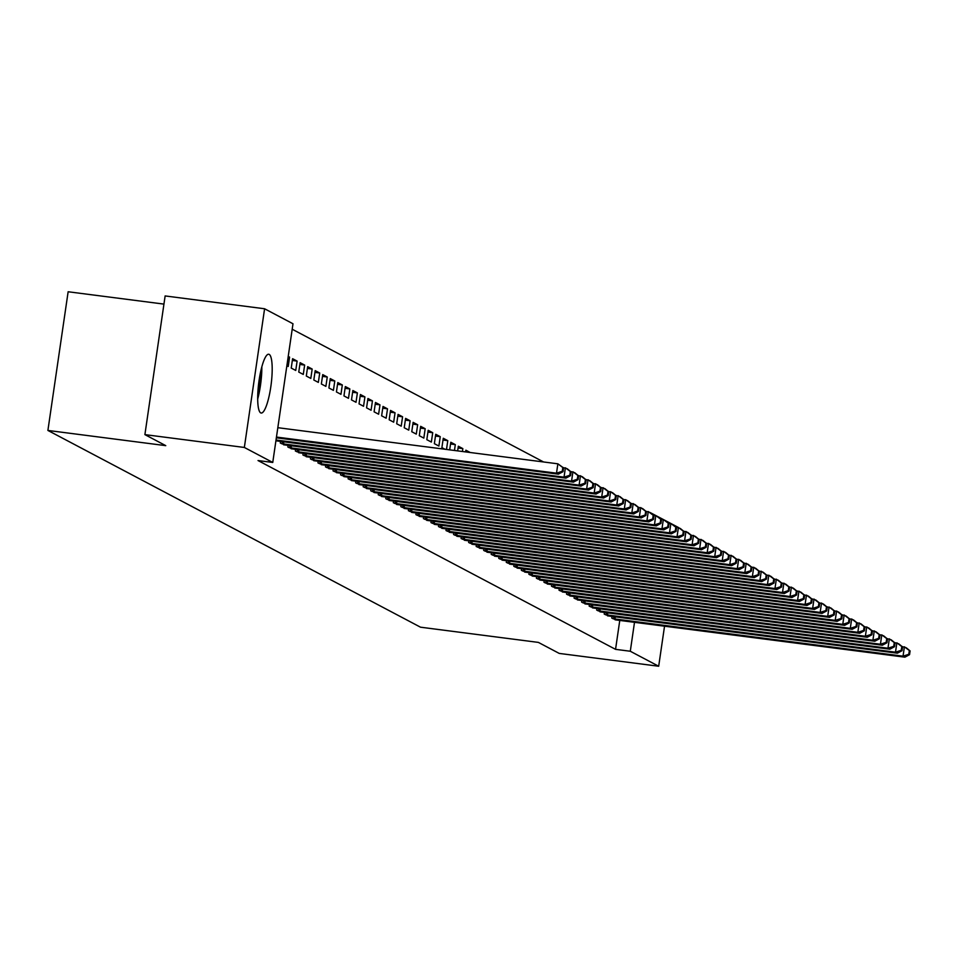 <?xml version="1.0" encoding="UTF-8"?>
<svg xmlns="http://www.w3.org/2000/svg" width="958" height="958" viewBox="0 0 958 958"><rect width="100%" height="100%" fill="white"/><g stroke="black" fill="none" stroke-linecap="round" stroke-linejoin="round"><path stroke-width="1.44" d="M260.672 412.874A29.638 6.239 -82.7 0 1 258.899 381.691A29.638 6.239 -82.7 0 1 268.731 354.244A29.638 6.239 -82.7 0 1 269.21 354.4A29.638 6.239 -82.7 0 1 270.982 385.595A29.638 6.239 -82.7 0 1 261.151 413.03A29.638 6.239 -82.7 0 1 260.672 412.874M543.581 461.972L292.19 329.217M650.075 512.506L678.899 527.726M163.938 304.105L68.138 291.759L47.9 430.441L420.502 627.191L538.372 642.399L559.232 653.416L658.685 666.241L630.292 651.248L634.507 622.293M47.9 430.441L165.77 445.65L144.898 434.621L165.135 295.938L264.588 308.763L292.992 323.768L272.755 462.451L244.35 447.458L264.588 308.763M604.474 612.401L604.223 614.102L608.821 615.97M589.409 604.45L589.158 606.139L593.756 608.019M574.345 596.487L574.093 598.187L578.692 600.055M559.268 588.535L559.029 590.236L563.615 592.104M544.204 580.572L543.964 582.272L548.551 584.152M529.139 572.621L528.888 574.321L533.486 576.189M514.075 564.669L513.823 566.358L518.422 568.238M499.01 556.706L498.759 558.406L503.357 560.274M483.946 548.754L483.694 550.455L488.293 552.323M468.869 540.791L468.63 542.491L473.216 544.372M470.234 452.511L465.863 450.2L465.612 451.913M453.805 532.84L453.553 534.54L458.152 536.408M450.535 444.009L455.313 444.632L450.799 442.249L449.685 449.853M455.313 444.632L454.463 450.476M438.74 524.888L438.489 526.577L443.087 528.457M435.734 434.285L434.357 443.662L438.884 446.045L440.249 436.668L435.734 434.285M423.675 516.925L423.424 518.625L428.022 520.493M420.658 426.334L419.293 435.698L423.819 438.093L425.184 428.717L420.658 426.334M408.611 508.973L408.359 510.674L412.958 512.542M405.593 418.371L404.228 427.747L408.743 430.13L410.12 420.766L405.593 418.371M393.534 501.022L393.295 502.711L397.881 504.591M390.529 410.419L389.164 419.796L393.678 422.179L395.043 412.802L390.529 410.419M378.47 493.059L378.23 494.759L382.817 496.627M375.464 402.468L374.099 411.832L378.614 414.215L379.979 404.851L375.464 402.468M363.405 485.107L363.154 486.796L367.752 488.676M360.4 394.504L359.034 403.881L363.549 406.264L364.914 396.899L360.4 394.504M348.341 477.144L348.089 478.844L352.688 480.712M345.323 386.553L343.958 395.917L348.484 398.312L349.85 388.936L345.323 386.553M333.276 469.192L333.025 470.893L337.623 472.761M330.259 378.59L328.893 387.966L333.42 390.349L334.785 380.985L330.259 378.59M318.212 461.241L317.96 462.93L322.559 464.81M315.194 370.638L313.829 380.015L318.343 382.398L319.721 373.021L315.194 370.638M303.135 453.278L302.896 454.978L307.482 456.846M300.129 362.687L298.764 372.051L303.279 374.434L304.644 365.07L300.129 362.687M288.071 445.326L287.831 447.015L292.418 448.895M288.226 356.4L289.579 357.118L288.214 366.483L286.861 365.764M275.928 440.74L277.353 440.931M272.755 462.451L258.025 460.547L615.551 649.344L619.778 620.389M280.538 441.351L280.287 443.039L284.885 444.919M292.597 358.699L291.232 368.076L295.747 370.459L297.112 361.094L292.597 358.699M295.603 449.302L295.363 451.002L299.95 452.871M307.662 366.663L306.297 376.027L310.811 378.422L312.176 369.046L307.662 366.663M310.667 457.253L310.428 458.954L315.014 460.822M322.726 374.614L321.361 383.99L325.888 386.373L327.253 377.009L322.726 374.614M325.744 465.217L325.492 466.905L330.091 468.785M337.791 382.577L336.426 391.942L340.952 394.325L342.317 384.96L337.791 382.577M340.809 473.168L340.557 474.869L345.155 476.737M352.867 390.529L351.49 399.905L356.017 402.288L357.382 392.912L352.867 390.529M355.873 481.132L355.622 482.82L360.22 484.7M367.932 398.48L366.567 407.857L371.081 410.24L372.446 400.875L367.932 398.48M370.938 489.083L370.686 490.783L375.285 492.651M382.996 406.443L381.631 415.808L386.146 418.203L387.511 408.826L382.996 406.443M386.002 497.034L385.763 498.735L390.349 500.603M398.061 414.395L396.696 423.771L401.21 426.154L402.588 416.778L398.061 414.395M401.079 504.998L400.827 506.686L405.426 508.566M413.126 422.358L411.76 431.723L416.287 434.106L417.652 424.741L413.126 422.358M416.143 512.949L415.892 514.65L420.49 516.518M428.19 430.31L426.825 439.674L431.351 442.069L432.717 432.693L428.19 430.31M431.208 520.901L430.956 522.601L435.555 524.481M443.003 440.033L447.781 440.656L443.267 438.261L441.889 447.637L444.943 449.242M447.781 440.656L446.5 449.446M446.272 528.864L446.021 530.564L450.619 532.432M458.068 447.997L462.846 448.607L458.331 446.224L457.649 450.883M462.846 448.607L462.427 451.505M461.337 536.815L461.097 538.516L465.684 540.384M476.401 544.779L476.162 546.467L480.748 548.347M491.478 552.73L491.226 554.431L495.825 556.299M506.543 560.681L506.291 562.382L510.889 564.262M521.607 568.645L521.356 570.345L525.954 572.213M536.672 576.596L536.42 578.297L541.019 580.165M551.736 584.56L551.497 586.248L556.083 588.128M566.813 592.511L566.561 594.211L571.16 596.08M581.877 600.462L581.626 602.163L586.224 604.043M596.942 608.426L596.69 610.114L601.289 611.994M612.006 616.377L611.755 618.078L616.353 619.946M664.541 626.161L658.685 666.241M144.898 434.621L244.35 447.458M615.551 649.344L630.292 651.248M288.154 356.927L289.579 357.118M292.334 360.471L297.112 361.094M299.866 364.447L304.644 365.07M307.398 368.435L312.176 369.046M314.942 372.411L319.721 373.021M322.475 376.386L327.253 377.009M330.007 380.362L334.785 380.985M337.539 384.338L342.317 384.96M345.072 388.325L349.85 388.936M352.604 392.301L357.382 392.912M360.136 396.277L364.914 396.899M367.668 400.252L372.446 400.875M375.201 404.228L379.979 404.851M382.733 408.216L387.511 408.826M390.265 412.191L395.043 412.802M397.81 416.167L402.588 416.778M405.342 420.143L410.12 420.766M412.874 424.119L417.652 424.741M420.406 428.106L425.184 428.717M427.939 432.082L432.717 432.693M435.471 436.058L440.249 436.668M276.455 437.064L556.502 473.18L558.382 474.174L276.347 437.794M277.832 427.687L557.867 463.816L563.567 467.935L562.813 467.54L562.262 471.288L563.017 471.683L563.567 467.935M562.262 471.288L556.502 473.18L557.867 463.816L562.813 467.54M558.382 474.174L563.017 471.683M276.024 440.009L564.034 477.156L565.915 478.15L276.06 440.812M563.017 467.48L567.292 468.785L571.1 471.911L570.345 471.516L569.794 475.264L570.549 475.659L571.1 471.911M569.794 475.264L564.034 477.156L565.4 467.791L570.345 471.516M565.915 478.15L570.549 475.659M281.508 443.686L571.567 481.144L573.447 482.137L283.592 444.787M570.549 471.456L574.824 472.761L578.632 475.898L577.878 475.491L577.327 479.239L578.081 479.647L578.632 475.898M577.327 479.239L571.567 481.144L572.932 471.767L577.878 475.491M573.447 482.137L578.081 479.647M257.69 399.067A29.447 6.203 97.3 0 0 261.833 366.866M260.911 370.602A25.65 5.401 -82.7 0 1 257.726 395.223M289.041 447.661L579.099 485.119L580.991 486.113L291.124 448.763M578.081 475.431L582.356 476.737L586.164 479.874L585.41 479.467L584.871 483.215L585.613 483.622L586.164 479.874M584.871 483.215L579.099 485.119L580.464 475.743L585.41 479.467M580.991 486.113L585.613 483.622M296.573 451.637L586.631 489.095L588.523 490.089L298.656 452.739M585.613 479.419L589.889 480.712L593.697 483.85L592.942 483.455L592.403 487.203L593.158 487.598L593.697 483.85M592.403 487.203L586.631 489.095L588.008 479.719L592.942 483.455M588.523 490.089L593.158 487.598M304.117 455.625L594.164 493.071L596.056 494.065L306.189 456.715M593.146 483.395L597.421 484.7L601.229 487.826L600.474 487.43L599.936 491.179L600.69 491.574L601.229 487.826M599.936 491.179L594.164 493.071L595.541 483.706L600.474 487.43M596.056 494.065L600.69 491.574M311.649 459.601L601.708 497.046L603.588 498.04L313.721 460.702M600.678 487.371L604.953 488.676L608.761 491.801L608.007 491.406L607.468 495.154L608.222 495.549L608.761 491.801M607.468 495.154L601.708 497.046L603.073 487.682L608.007 491.406M603.588 498.04L608.222 495.549M319.182 463.576L609.24 501.034L611.12 502.028L321.253 464.678M608.21 491.346L612.485 492.651L616.293 495.777L615.551 495.382L615 499.13L615.755 499.537L616.293 495.777M615 499.13L609.24 501.034L610.605 491.658L615.551 495.382M611.12 502.028L615.755 499.537M326.714 467.552L616.772 505.01L618.652 506.004L328.798 468.654M615.743 495.322L620.018 496.627L623.838 499.765L623.083 499.358L622.532 503.106L623.287 503.513L623.838 499.765M622.532 503.106L616.772 505.01L618.138 495.633L623.083 499.358M618.652 506.004L623.287 503.513M334.246 471.528L624.305 508.985L626.185 509.979L336.33 472.629M623.275 499.31L627.55 500.603L631.37 503.74L630.615 503.345L630.065 507.093L630.819 507.489L631.37 503.74M630.065 507.093L624.305 508.985L625.67 499.609L630.615 503.345M626.185 509.979L630.819 507.489M341.778 475.515L631.837 512.961L633.717 513.955L343.862 476.605M630.807 503.285L635.082 504.591L638.902 507.716L638.148 507.321L637.597 511.069L638.351 511.464L638.902 507.716M637.597 511.069L631.837 512.961L633.202 503.597L638.148 507.321M633.717 513.955L638.351 511.464M349.311 479.491L639.369 516.937L641.249 517.931L351.394 480.593M638.339 507.261L642.614 508.566L646.434 511.692L645.68 511.297L645.129 515.045L645.884 515.44L646.434 511.692M645.129 515.045L639.369 516.937L640.734 507.572L645.68 511.297M641.249 517.931L645.884 515.44M356.843 483.467L646.901 520.924L648.782 521.918L358.927 484.568M645.884 511.237L650.159 512.542L653.967 515.667L653.212 515.272L652.661 519.02L653.416 519.416L653.967 515.667M652.661 519.02L646.901 520.924L648.267 511.548L653.212 515.272M648.782 521.918L653.416 519.416M364.375 487.442L654.434 524.9L656.314 525.894L366.459 488.544M653.416 515.212L657.691 516.518L661.499 519.655L660.745 519.248L660.194 522.996L660.948 523.403L661.499 519.655M660.194 522.996L654.434 524.9L655.799 515.524L660.745 519.248M656.314 525.894L660.948 523.403M371.908 491.418L661.966 528.876L663.858 529.87L373.991 492.52M660.948 519.2L665.223 520.493L669.031 523.631L668.277 523.236L667.738 526.984L668.48 527.379L669.031 523.631M667.738 526.984L661.966 528.876L663.331 519.499L668.277 523.236M663.858 529.87L668.48 527.379M379.44 495.406L669.498 532.852L671.39 533.846L381.524 496.495M668.48 523.176L672.755 524.481L676.564 527.607L675.809 527.211L675.27 530.96L676.025 531.355L676.564 527.607M675.27 530.96L669.498 532.852L670.875 523.487L675.809 527.211M671.39 533.846L676.025 531.355M386.984 499.381L677.031 536.827L678.923 537.821L389.056 500.483M676.013 527.151L680.288 528.457L684.096 531.582L683.341 531.187L682.803 534.935L683.557 535.33L684.096 531.582M682.803 534.935L677.031 536.827L678.408 527.463L683.341 531.187M678.923 537.821L683.557 535.33M394.516 503.357L684.575 540.815L686.455 541.809L396.588 504.459M683.545 531.127L687.82 532.432L691.628 535.558L690.874 535.163L690.335 538.911L691.089 539.306L691.628 535.558M690.335 538.911L684.575 540.815L685.94 531.439L690.874 535.163M686.455 541.809L691.089 539.306M402.049 507.333L692.107 544.791L693.987 545.785L404.12 508.435M691.077 535.103L695.352 536.408L699.16 539.546L698.418 539.138L697.867 542.887L698.621 543.294L699.16 539.546M697.867 542.887L692.107 544.791L693.472 535.414L698.418 539.138M693.987 545.785L698.621 543.294M409.581 511.309L699.639 548.766L701.519 549.76L411.665 512.41M698.61 539.091L702.885 540.384L706.705 543.521L705.95 543.126L705.399 546.874L706.154 547.269L706.705 543.521M705.399 546.874L699.639 548.766L701.005 539.39L705.95 543.126M701.519 549.76L706.154 547.269M417.113 515.296L707.172 552.742L709.052 553.736L419.197 516.386M706.142 543.066L710.417 544.372L714.237 547.497L713.482 547.102L712.932 550.85L713.686 551.245L714.237 547.497M712.932 550.85L707.172 552.742L708.537 543.378L713.482 547.102M709.052 553.736L713.686 551.245M424.645 519.272L714.704 556.718L716.584 557.712L426.729 520.374M713.674 547.042L717.949 548.347L721.769 551.473L721.015 551.078L720.464 554.826L721.218 555.221L721.769 551.473M720.464 554.826L714.704 556.718L716.069 547.353L721.015 551.078M716.584 557.712L721.218 555.221M432.178 523.248L722.236 560.705L724.116 561.699L434.261 524.349M721.206 551.018L725.481 552.323L729.301 555.448L728.547 555.053L727.996 558.801L728.751 559.197L729.301 555.448M727.996 558.801L722.236 560.705L723.601 551.329L728.547 555.053M724.116 561.699L728.751 559.197M439.71 527.223L729.768 564.681L731.649 565.675L441.794 528.325M728.751 554.993L733.014 556.299L736.834 559.436L736.079 559.029L735.528 562.777L736.283 563.184L736.834 559.436M735.528 562.777L729.768 564.681L731.134 555.305L736.079 559.029M731.649 565.675L736.283 563.184M447.242 531.199L737.301 568.657L739.181 569.651L449.326 532.301M736.283 558.981L740.558 560.274L744.366 563.412L743.612 563.017L743.061 566.765L743.815 567.16L744.366 563.412M743.061 566.765L737.301 568.657L738.666 559.28L743.612 563.017M739.181 569.651L743.815 567.16M454.775 535.187L744.833 572.633L746.725 573.626L456.858 536.276M743.815 562.957L748.09 564.262L751.898 567.387L751.144 566.992L750.605 570.74L751.347 571.136L751.898 567.387M750.605 570.74L744.833 572.633L746.198 563.268L751.144 566.992M746.725 573.626L751.347 571.136M462.307 539.162L752.365 576.608L754.257 577.602L464.391 540.264M751.347 566.932L755.623 568.238L759.431 571.363L758.676 570.968L758.137 574.716L758.892 575.111L759.431 571.363M758.137 574.716L752.365 576.608L753.73 567.244L758.676 570.968M754.257 577.602L758.892 575.111M469.839 543.138L759.898 580.584L761.79 581.59L471.923 544.24M758.88 570.908L763.155 572.213L766.963 575.339L766.208 574.944L765.67 578.692L766.424 579.087L766.963 575.339M765.67 578.692L759.898 580.584L761.275 571.219L766.208 574.944M761.79 581.59L766.424 579.087M477.383 547.114L767.442 584.572L769.322 585.566L479.455 548.216M766.412 574.884L770.687 576.189L774.495 579.327L773.741 578.919L773.202 582.668L773.956 583.075L774.495 579.327M773.202 582.668L767.442 584.572L768.807 575.195L773.741 578.919M769.322 585.566L773.956 583.075M484.916 551.09L774.974 588.547L776.854 589.541L486.987 552.191M773.944 578.871L778.219 580.165L782.027 583.302L781.285 582.907L780.734 586.655L781.489 587.05L782.027 583.302M780.734 586.655L774.974 588.547L776.339 579.171L781.285 582.907M776.854 589.541L781.489 587.05M492.448 555.077L782.506 592.523L784.386 593.517L494.532 556.167M781.477 582.847L785.752 584.152L789.572 587.278L788.817 586.883L788.266 590.631L789.021 591.026L789.572 587.278M788.266 590.631L782.506 592.523L783.872 583.159L788.817 586.883M784.386 593.517L789.021 591.026M499.98 559.053L790.039 596.499L791.919 597.493L502.064 560.143M789.009 586.823L793.284 588.128L797.104 591.254L796.349 590.858L795.799 594.607L796.553 595.002L797.104 591.254M795.799 594.607L790.039 596.499L791.404 587.134L796.349 590.858M791.919 597.493L796.553 595.002M507.512 563.029L797.571 600.474L799.451 601.48L509.596 564.13M796.541 590.799L800.816 592.104L804.636 595.229L803.882 594.834L803.331 598.582L804.085 598.978L804.636 595.229M803.331 598.582L797.571 600.474L798.936 591.11L803.882 594.834M799.451 601.48L804.085 598.978M515.045 567.004L805.103 604.462L806.983 605.456L517.128 568.106M804.073 594.774L808.348 596.08L812.168 599.217L811.414 598.81L810.863 602.558L811.618 602.965L812.168 599.217M810.863 602.558L805.103 604.462L806.468 595.086L811.414 598.81M806.983 605.456L811.618 602.965M522.577 570.98L812.635 608.438L814.516 609.432L524.661 572.082M811.618 598.762L815.881 600.055L819.701 603.193L818.946 602.798L818.395 606.546L819.15 606.941L819.701 603.193M818.395 606.546L812.635 608.438L814.001 599.061L818.946 602.798M814.516 609.432L819.15 606.941M530.109 574.956L820.168 612.413L822.048 613.407L532.193 576.057M819.15 602.738L823.425 604.043L827.233 607.168L826.479 606.773L825.928 610.521L826.682 610.917L827.233 607.168M825.928 610.521L820.168 612.413L821.533 603.049L826.479 606.773M822.048 613.407L826.682 610.917M537.642 578.943L827.7 616.389L829.592 617.383L539.725 580.033M826.682 606.713L830.957 608.019L834.765 611.144L834.011 610.749L833.472 614.497L834.214 614.892L834.765 611.144M833.472 614.497L827.7 616.389L829.065 607.025L834.011 610.749M829.592 617.383L834.214 614.892M545.174 582.919L835.232 620.365L837.124 621.371L547.258 584.021M834.214 610.689L838.49 611.994L842.298 615.12L841.543 614.725L841.004 618.473L841.759 618.868L842.298 615.12M841.004 618.473L835.232 620.365L836.597 611L841.543 614.725M837.124 621.371L841.759 618.868M552.706 586.895L842.765 624.353L844.657 625.346L554.79 587.996M841.747 614.665L846.022 615.97L849.83 619.107L849.075 618.7L848.537 622.449L849.291 622.856L849.83 619.107M848.537 622.449L842.765 624.353L844.142 614.976L849.075 618.7M844.657 625.346L849.291 622.856M560.25 590.87L850.297 628.328L852.189 629.322L562.322 591.972M849.279 618.652L853.554 619.946L857.362 623.083L856.608 622.688L856.069 626.436L856.823 626.831L857.362 623.083M856.069 626.436L850.297 628.328L851.674 618.952L856.608 622.688M852.189 629.322L856.823 626.831M567.783 594.846L857.841 632.304L859.721 633.298L569.854 595.948M856.811 622.628L861.086 623.933L864.894 627.059L864.152 626.664L863.601 630.412L864.356 630.807L864.894 627.059M863.601 630.412L857.841 632.304L859.206 622.94L864.152 626.664M859.721 633.298L864.356 630.807M575.315 598.834L865.373 636.28L867.253 637.274L577.399 599.924M864.344 626.604L868.619 627.909L872.439 631.035L871.684 630.639L871.133 634.388L871.888 634.783L872.439 631.035M871.133 634.388L865.373 636.28L866.739 626.915L871.684 630.639M867.253 637.274L871.888 634.783M582.847 602.81L872.906 640.255L874.786 641.249L584.931 603.911M871.876 630.58L876.151 631.885L879.971 635.01L879.216 634.615L878.666 638.363L879.42 638.758L879.971 635.01M878.666 638.363L872.906 640.255L874.271 630.891L879.216 634.615M874.786 641.249L879.42 638.758M590.379 606.785L880.438 644.243L882.318 645.237L592.463 607.887M879.408 634.555L883.683 635.861L887.503 638.998L886.749 638.591L886.198 642.339L886.952 642.746L887.503 638.998M886.198 642.339L880.438 644.243L881.803 634.867L886.749 638.591M882.318 645.237L886.952 642.746M597.912 610.761L887.97 648.219L889.85 649.213L599.995 611.863M886.94 638.543L891.215 639.836L895.035 642.974L894.281 642.579L893.73 646.327L894.485 646.722L895.035 642.974M893.73 646.327L887.97 648.219L889.335 638.842L894.281 642.579M889.85 649.213L894.485 646.722M605.444 614.737L895.502 652.194L897.383 653.188L607.528 615.838M894.473 642.519L898.748 643.824L902.568 646.949L901.813 646.554L901.262 650.302L902.017 650.698L902.568 646.949M901.262 650.302L895.502 652.194L896.868 642.818L901.813 646.554M897.383 653.188L902.017 650.698M612.976 618.724L903.035 656.17L904.915 657.164L615.06 619.814M902.017 646.494L906.292 647.8L910.1 650.925L909.346 650.53L908.795 654.278L909.549 654.673L910.1 650.925M908.795 654.278L903.035 656.17L904.4 646.806L909.346 650.53M904.915 657.164L909.549 654.673M282.095 443.782L282.418 441.59M283.52 443.985L283.843 441.77M289.627 447.757L289.951 445.566M291.064 447.961L291.388 445.745M297.16 451.733L297.483 449.541M298.597 451.936L298.92 449.733M304.692 455.709L305.015 453.517M306.129 455.924L306.452 453.709M312.224 459.696L312.548 457.505M313.661 459.9L313.984 457.685M319.768 463.672L320.08 461.481M321.193 463.876L321.517 461.66M327.301 467.648L327.612 465.456M328.726 467.851L329.049 465.636M334.833 471.623L335.144 469.432M336.258 471.827L336.581 469.624M342.365 475.599L342.689 473.408M343.79 475.815L344.114 473.599M349.898 479.587L350.221 477.395M351.323 479.79L351.646 477.575M357.43 483.562L357.753 481.371M358.855 483.766L359.178 481.551M364.962 487.538L365.285 485.347M366.387 487.742L366.71 485.526M372.494 491.514L372.818 489.322M373.931 491.717L374.243 489.514M380.027 495.49L380.35 493.298M381.464 495.705L381.787 493.49M387.559 499.477L387.882 497.286M388.996 499.681L389.319 497.465M395.091 503.453L395.414 501.262M396.528 503.657L396.851 501.441M402.635 507.429L402.947 505.237M404.06 507.632L404.384 505.417M410.168 511.404L410.479 509.213M411.593 511.608L411.916 509.405M417.7 515.38L418.011 513.189M419.125 515.596L419.448 513.38M425.232 519.368L425.544 517.164M426.657 519.571L426.981 517.356M432.765 523.343L433.088 521.152M434.19 523.547L434.513 521.332M440.297 527.319L440.62 525.128M441.722 527.523L442.045 525.307M447.829 531.295L448.152 529.103M449.254 531.498L449.577 529.295M455.361 535.271L455.685 533.079M456.798 535.486L457.11 533.271M462.894 539.258L463.217 537.055M464.331 539.462L464.654 537.246M470.426 543.234L470.749 541.042M471.863 543.437L472.186 541.222M477.958 547.21L478.281 545.018M479.395 547.413L479.719 545.198M485.502 551.185L485.814 548.994M486.927 551.389L487.251 549.185M493.035 555.161L493.346 552.97M494.46 555.377L494.783 553.161M500.567 559.137L500.878 556.945M501.992 559.352L502.315 557.137M508.099 563.124L508.411 560.933M509.524 563.328L509.848 561.113M515.632 567.1L515.955 564.909M517.057 567.304L517.38 565.088M523.164 571.076L523.487 568.884M524.589 571.279L524.912 569.064M530.696 575.051L531.019 572.86M532.121 575.255L532.444 573.052M538.228 579.027L538.552 576.836M539.665 579.243L539.977 577.027M545.761 583.015L546.084 580.823M547.198 583.218L547.521 581.003M553.293 586.991L553.616 584.799M554.73 587.194L555.053 584.979M560.825 590.966L561.149 588.775M562.262 591.17L562.586 588.954M568.357 594.942L568.681 592.751M569.794 595.146L570.118 592.942M575.902 598.918L576.213 596.726M577.327 599.133L577.65 596.918M583.434 602.905L583.745 600.714M584.859 603.109L585.182 600.894M590.966 606.881L591.278 604.69M592.391 607.085L592.715 604.869M598.499 610.857L598.822 608.665M599.924 611.06L600.247 608.845M606.031 614.832L606.354 612.641M607.456 615.036L607.779 612.833M613.563 618.808L613.886 616.617M614.988 619.024L615.311 616.808"/></g></svg>
